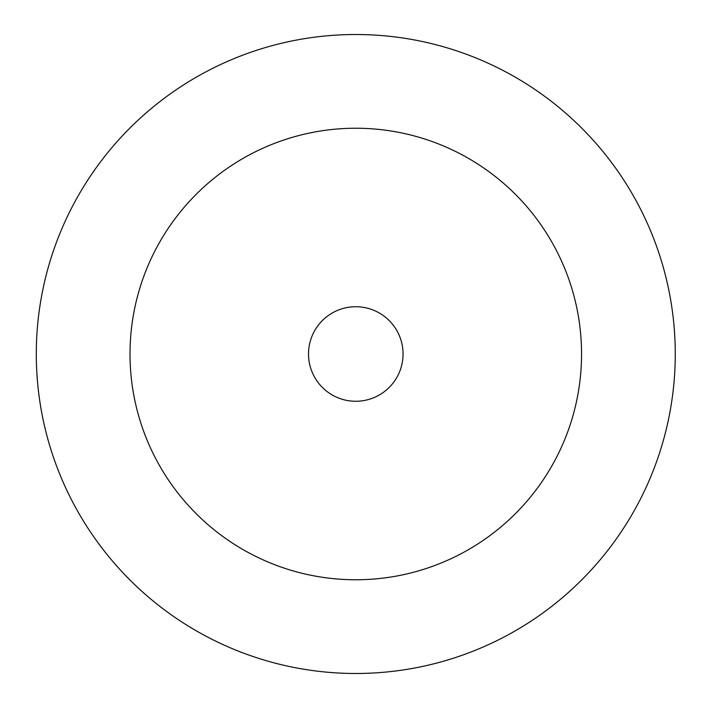 <?xml version="1.0" encoding="UTF-8"?>
<svg xmlns="http://www.w3.org/2000/svg" width="708" height="708" viewBox="0 0 708 708"><rect width="100%" height="100%" fill="white"/><g stroke="black" fill="none" stroke-linecap="round" stroke-linejoin="round"><path stroke-width="1.06" d="M130.015 354A225.772 225.772 0 0 1 468.669 158.477A225.772 225.772 0 0 1 468.669 549.523A225.772 225.772 0 0 1 130.015 354M36.294 354A319.494 319.494 0 0 1 515.53 77.314A319.494 319.494 0 0 1 515.53 630.686A319.494 319.494 0 0 1 36.294 354M308.52 354A47.259 47.259 0 0 1 379.417 313.069A47.259 47.259 0 0 1 379.417 394.931A47.259 47.259 0 0 1 308.52 354"/></g></svg>
